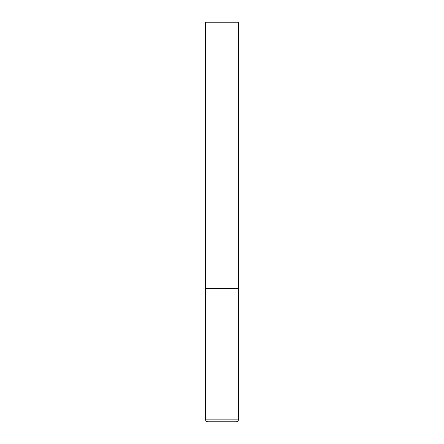 <?xml version="1.0" encoding="UTF-8"?>
<svg xmlns="http://www.w3.org/2000/svg" width="444" height="444" viewBox="0 0 444 444"><rect width="100%" height="100%" fill="white"/><g stroke="black" fill="none" stroke-linecap="round" stroke-linejoin="round"><path stroke-width="0.67" d="M238.65 419.136L238.65 288.6L205.35 288.6L238.65 288.6L238.65 22.2L205.35 22.2L205.35 419.136C205.505 420.757 206.393 421.645 208.014 421.8L235.986 421.8C237.607 421.645 238.495 420.757 238.65 419.136L205.35 419.136"/></g></svg>
